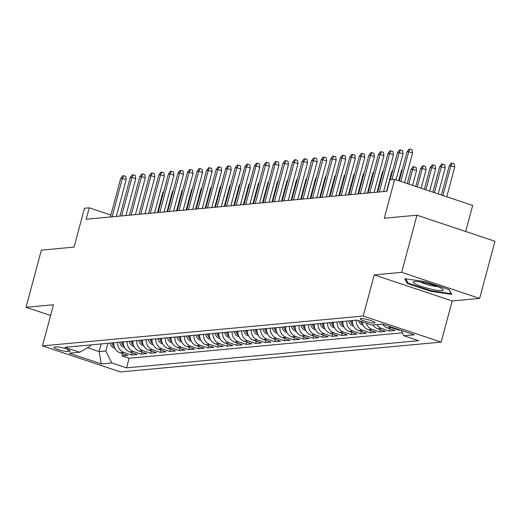 <?xml version="1.0" encoding="UTF-8"?>
<svg xmlns="http://www.w3.org/2000/svg" width="521" height="521" viewBox="0 0 521 521"><rect width="100%" height="100%" fill="white"/><g stroke="black" fill="none" stroke-linecap="round" stroke-linejoin="round"><path stroke-width="0.78" d="M360.819 318.513A7.659 1.146 -165 0 0 360.167 318.78A7.659 1.146 -165 0 0 365.859 321.477A7.659 1.146 -165 0 0 374.312 323.02A7.659 1.146 -165 0 0 374.964 322.746A7.659 1.146 -165 0 0 369.272 320.057A7.659 1.146 -165 0 0 360.819 318.513M465.689 231.487L472.671 205.45L394.684 179.387L389.91 179.83L386.849 191.259L86.173 219.23L89.241 207.801L84.467 208.25L74.054 247.104L41.361 250.145L26.05 307.286L50.609 315.498M479.639 298.409L494.95 241.262L416.969 215.199L401.658 272.346L374.215 274.899L363.189 316.039L441.17 342.102L452.195 300.962L479.639 298.409L401.658 272.346M363.189 316.039L42.468 345.879L120.449 371.942L441.17 342.102M113.793 342.753A9.573 8.772 84.7 0 0 120.097 352.795L127.788 355.368L122.064 355.902L122.663 353.655M117.609 342.401A9.573 8.772 84.7 0 0 123.913 352.443L131.605 355.016L132.21 352.769M131.605 355.016L137.336 354.482L129.638 351.909A9.573 8.772 84.7 0 1 123.34 341.867L122.682 341.926A6.343 5.809 -95.3 0 0 123.412 344.055M132.881 340.975A9.573 8.772 84.7 0 0 139.185 351.024L146.876 353.59L141.152 354.124L141.751 351.877M142.428 340.089A9.573 8.772 84.7 0 0 148.732 350.132L156.424 352.704L150.699 353.238L151.298 350.991M151.976 339.204A9.573 8.772 84.7 0 0 158.28 349.246L165.971 351.818L160.24 352.352L160.846 350.105M161.595 340.5A6.343 5.809 -95.3 0 1 160.865 338.396L161.517 338.337A9.573 8.772 84.7 0 0 167.821 348.36L175.512 350.926L169.787 351.46L170.387 349.213M171.064 337.426A9.573 8.772 84.7 0 0 177.368 347.468L185.059 350.04L179.335 350.574L179.934 348.328M180.611 336.54A9.573 8.772 84.7 0 0 186.915 346.582L194.607 349.155L188.876 349.689L189.481 347.442M190.152 335.648A9.573 8.772 84.7 0 0 196.456 345.697L204.154 348.262L198.423 348.796L199.022 346.55M199.771 336.95A6.343 5.809 -95.3 0 1 199.048 334.847L199.699 334.782A9.573 8.772 84.7 0 0 206.003 344.804L213.695 347.377L207.97 347.911L208.569 345.664M209.247 333.876A9.573 8.772 84.7 0 0 215.551 343.919L223.242 346.491L217.511 347.019L218.117 344.778M218.787 332.984A9.573 8.772 84.7 0 0 225.092 343.026L232.789 345.599L227.058 346.133L227.664 343.886M228.406 334.287A6.343 5.809 -95.3 0 1 227.684 332.183L228.335 332.118A9.573 8.772 84.7 0 0 234.639 342.141L242.33 344.713L236.606 345.247L237.205 343M237.954 333.401A6.343 5.809 -95.3 0 1 237.231 331.291L237.882 331.232A9.573 8.772 84.7 0 0 244.186 341.255L251.877 343.827L246.153 344.355L246.752 342.115M247.429 330.321A9.573 8.772 84.7 0 0 253.727 340.363L261.425 342.935L255.694 343.469L256.299 341.222M256.97 329.435A9.573 8.772 84.7 0 0 263.274 339.477L270.966 342.05L265.241 342.584L265.84 340.337M266.589 330.737A6.343 5.809 -95.3 0 1 265.866 328.627L266.518 328.569A9.573 8.772 84.7 0 0 272.822 338.591L280.513 341.157L274.788 341.691L275.388 339.445M276.065 327.657A9.573 8.772 84.7 0 0 282.362 337.699L290.06 340.272L284.329 340.806L284.935 338.559M285.606 326.771A9.573 8.772 84.7 0 0 291.91 336.813L299.601 339.386L293.877 339.92L294.476 337.673M295.153 325.879A9.573 8.772 84.7 0 0 301.457 335.928L309.148 338.494L303.424 339.028L304.023 336.781M304.772 327.181A6.343 5.809 -95.3 0 1 304.049 325.078L304.694 325.013A9.573 8.772 84.7 0 0 310.998 335.036L318.696 337.608L312.965 338.142L313.57 335.895M314.241 324.108A9.573 8.772 84.7 0 0 320.545 334.15L328.237 336.722L322.512 337.25L323.111 335.01M323.788 323.215A9.573 8.772 84.7 0 0 330.093 333.264L337.784 335.83L332.059 336.364L332.659 334.117M333.407 324.518A6.343 5.809 -95.3 0 1 332.685 322.414L333.329 322.349A9.573 8.772 84.7 0 0 339.633 332.372L347.331 334.944L341.6 335.478L342.206 333.232M342.955 323.632A6.343 5.809 -95.3 0 1 342.225 321.522L342.877 321.464A9.573 8.772 84.7 0 0 349.181 331.486L356.872 334.059L351.147 334.586L351.747 332.346M352.424 320.552A9.573 8.772 84.7 0 0 358.728 330.594L366.419 333.166L360.695 333.7L361.294 331.454M362.03 321.77A9.573 8.772 84.7 0 0 368.269 329.708L375.967 332.281L370.236 332.815L370.841 330.568M373.016 324.941A9.573 8.772 84.7 0 0 377.816 328.823L385.507 331.395L379.783 331.923L380.382 329.676M382.635 324.166A9.573 8.772 84.7 0 0 387.363 327.93L395.055 330.503L389.33 331.037L389.929 328.79M400.167 330.027L398.871 330.151L399.008 329.643M67.6 351.467L69.703 351.271A7.418 1.114 -165 0 0 70.335 351.004A7.418 1.114 -165 0 0 64.825 348.399A7.418 1.114 -165 0 0 56.633 346.901L54.536 347.097A7.418 1.114 -165 0 0 53.904 347.357A7.418 1.114 -165 0 0 59.414 349.969A7.418 1.114 -165 0 0 67.6 351.467L68.114 349.545M101.185 343.925L99.133 351.59L105.815 350.972L111.794 362.929L126.551 367.859L418.637 340.688L403.879 335.758L414.377 334.782L382.342 324.075L371.844 325.052L357.093 320.122L65.008 347.292L79.759 352.222L90.641 345.898L90.914 344.882M111.794 362.929L101.295 363.905L69.26 353.199L79.759 352.222M122.064 355.902L129.123 358.259L402.42 332.834M398.871 330.151L391.18 327.579A9.573 8.772 -95.3 0 1 388.549 326.146M389.33 331.037L381.632 328.464A9.573 8.772 -95.3 0 1 376.833 324.583M379.783 331.923L372.092 329.357A9.573 8.772 -95.3 0 1 366.237 323.176M370.236 332.815L362.544 330.242A9.573 8.772 -95.3 0 1 356.24 320.2M360.695 333.7L352.997 331.128A9.573 8.772 -95.3 0 1 346.699 321.086M351.147 334.586L343.456 332.02A9.573 8.772 -95.3 0 1 337.152 321.971M341.6 335.478L333.909 332.906A9.573 8.772 -95.3 0 1 327.605 322.864M332.059 336.364L324.362 333.792A9.573 8.772 -95.3 0 1 318.064 323.749M322.512 337.25L314.821 334.684A9.573 8.772 -95.3 0 1 308.517 324.635M312.965 338.142L305.273 335.57A9.573 8.772 -95.3 0 1 298.969 325.527M303.424 339.028L295.726 336.455A9.573 8.772 -95.3 0 1 289.429 326.413M293.877 339.92L286.185 337.348A9.573 8.772 -95.3 0 1 279.881 327.305M284.329 340.806L276.638 338.233A9.573 8.772 -95.3 0 1 270.334 328.191M274.788 341.691L267.091 339.119A9.573 8.772 -95.3 0 1 260.787 329.077M265.241 342.584L257.55 340.011A9.573 8.772 -95.3 0 1 251.246 329.969M255.694 343.469L248.003 340.897A9.573 8.772 -95.3 0 1 241.698 330.855M246.153 344.355L238.455 341.789A9.573 8.772 -95.3 0 1 232.151 331.74M236.606 345.247L228.914 342.675A9.573 8.772 -95.3 0 1 222.61 332.632M227.058 346.133L219.367 343.56A9.573 8.772 -95.3 0 1 213.063 333.518M217.511 347.019L209.82 344.453A9.573 8.772 -95.3 0 1 203.516 334.404M207.97 347.911L200.279 345.338A9.573 8.772 -95.3 0 1 193.975 335.296M198.423 348.796L190.732 346.224A9.573 8.772 -95.3 0 1 184.427 336.182M188.876 349.689L181.184 347.116A9.573 8.772 -95.3 0 1 174.88 337.067M179.335 350.574L171.637 348.002A9.573 8.772 -95.3 0 1 165.339 337.96M169.787 351.46L162.096 348.888A9.573 8.772 -95.3 0 1 155.792 338.845M160.24 352.352L152.549 349.78A9.573 8.772 -95.3 0 1 146.245 339.738M150.699 353.238L143.001 350.666A9.573 8.772 -95.3 0 1 136.704 340.623M141.152 354.124L133.461 351.558A9.573 8.772 -95.3 0 1 127.157 341.509M107.867 343.306L105.815 350.972M394.684 179.387L384.277 218.24L416.969 215.199M42.468 345.879L53.494 304.733L26.05 307.286M110.895 215.043L89.241 207.801M87.521 347.709L99.133 351.59L101.295 363.905M129.123 358.259L126.551 367.859M403.879 335.758L401.19 330.373M374.215 274.899L452.195 300.962M425.709 281.75L404.752 278.683L407.285 283.463L430.769 291.311L451.727 294.378L449.193 289.598L425.709 281.75M430.926 290.725L430.769 291.311M407.611 282.252L407.285 283.463M116.333 216.43L126.193 179.621L122.402 178.358L112.093 216.821M120.683 178.514L122.702 175.792L123.659 175.701L122.402 178.358L120.683 178.514L110.374 216.983M123.659 175.701L125.763 176.404L126.193 179.621M114.926 348.275L114.177 348.08A6.343 5.809 -95.3 0 1 110.185 343.111L110.178 343.092M113.865 344.941A6.343 5.809 -95.3 0 1 113.142 342.838L113.135 342.818M111.995 342.922L111.995 342.942A6.343 5.809 84.7 0 0 114.379 347.025M163.457 192.542L162.832 192.601L157.479 212.601M162.832 192.601L163.789 191.318M416.136 284.284A15.558 2.331 -165 0 0 434.547 289.891A15.558 2.331 -165 0 0 443.019 289.363A15.558 2.331 -165 0 0 440.584 287.859A15.558 2.331 -165 0 0 425.996 283.072A15.558 2.331 -165 0 0 414.019 281.594A15.558 2.331 -165 0 0 416.136 284.284M420.284 281.926A10.648 1.596 -165 0 0 420.721 282.141A10.648 1.596 -165 0 0 437.432 286.517M448.907 289.5L451.114 293.675L430.815 290.705L408.06 283.098L405.8 278.833M125.88 215.538L135.74 178.736L131.943 177.466L121.64 215.935M130.224 177.628L132.249 174.9L133.2 174.815L131.943 177.466L130.224 177.628L119.921 216.091M133.2 174.815L135.31 175.518L135.74 178.736M135.421 214.652L145.281 177.843L141.491 176.58L131.181 215.043M139.771 176.736L141.79 174.014L142.747 173.923L141.491 176.58L139.771 176.736L129.462 215.206M142.747 173.923L144.858 174.626L145.281 177.843M144.968 213.76L154.828 176.958L151.038 175.688L140.729 214.157M149.319 175.851L151.337 173.128L152.295 173.037L151.038 175.688L149.319 175.851L139.009 214.32M152.295 173.037L154.398 173.74L154.828 176.958M154.516 212.874L164.376 176.072L160.579 174.802L150.276 213.271M158.859 174.965L160.885 172.236L161.836 172.151L160.579 174.802L158.859 174.965L148.557 213.428M161.836 172.151L163.946 172.855L164.376 176.072M124.473 347.383L123.718 347.194A6.343 5.809 -95.3 0 1 119.726 342.225L119.726 342.199M121.536 342.037L121.543 342.056A6.343 5.809 84.7 0 0 123.926 346.133M173.005 191.656L172.379 191.715L167.02 211.708M172.379 191.715L173.33 190.432M134.014 346.498L133.265 346.302A6.343 5.809 -95.3 0 1 129.273 341.333L131.09 341.164A6.343 5.809 84.7 0 0 133.467 345.247M132.959 343.17A6.343 5.809 -95.3 0 1 132.23 341.06L132.23 341.04M182.552 190.771L181.927 190.829L176.567 210.823M181.927 190.829L182.878 189.54M143.562 345.612L142.813 345.416A6.343 5.809 -95.3 0 1 138.82 340.447L140.631 340.278A6.343 5.809 84.7 0 0 143.014 344.355M142.5 342.277A6.343 5.809 -95.3 0 1 141.777 340.174L141.777 340.148M192.093 189.878L191.468 189.937L186.114 209.937M191.468 189.937L192.425 188.654M153.109 344.72L152.353 344.531A6.343 5.809 -95.3 0 1 148.361 339.562L148.361 339.536M152.047 341.392A6.343 5.809 -95.3 0 1 151.324 339.282L151.969 339.223M150.172 339.366L150.178 339.392A6.343 5.809 84.7 0 0 152.562 343.469M201.64 188.993L201.015 189.051L195.655 209.045M201.015 189.051L201.966 187.768M164.056 211.988L173.923 175.18L170.126 173.916L159.817 212.379M168.407 174.073L170.426 171.35L171.383 171.259L170.126 173.916L168.407 174.073L158.097 212.542M171.383 171.259L173.493 171.963L173.923 175.18M162.65 343.834L161.901 343.639A6.343 5.809 -95.3 0 1 157.909 338.67L157.909 338.65M157.909 338.67L159.726 338.5A6.343 5.809 84.7 0 0 162.103 342.584M211.187 188.107L210.562 188.159L205.202 208.159M210.562 188.159L211.513 186.876M173.604 211.096L183.464 174.294L179.673 173.024L169.364 211.493M177.954 173.187L179.973 170.458L180.93 170.374L179.673 173.024L177.954 173.187L167.645 211.65M180.93 170.374L183.034 171.077L183.464 174.294M172.197 342.942L171.448 342.753A6.343 5.809 -95.3 0 1 167.456 337.784L167.449 337.764M171.135 339.614A6.343 5.809 -95.3 0 1 170.413 337.51L170.413 337.484M167.456 337.784L169.266 337.615A6.343 5.809 84.7 0 0 171.65 341.691M220.728 187.215L220.103 187.273L214.75 207.273M220.103 187.273L221.06 185.99M183.151 210.21L193.011 173.408L189.214 172.138L178.911 210.608M187.501 172.301L189.52 169.572L190.471 169.481L189.214 172.138L187.501 172.301L177.192 210.764M190.471 169.481L192.581 170.191L193.011 173.408M181.744 342.056L180.989 341.861A6.343 5.809 -95.3 0 1 176.997 336.898L176.997 336.872M180.683 338.728A6.343 5.809 -95.3 0 1 179.96 336.618L179.953 336.599M178.807 336.703L178.814 336.729A6.343 5.809 84.7 0 0 181.197 340.806M230.275 186.329L229.65 186.388L224.29 206.381M229.65 186.388L230.601 185.105M192.692 209.325L202.558 172.516L198.761 171.253L188.452 209.716M197.042 171.409L199.068 168.687L200.018 168.596L198.761 171.253L197.042 171.409L186.739 209.878M200.018 168.596L202.128 169.299L202.558 172.516M191.285 341.17L190.536 340.975A6.343 5.809 -95.3 0 1 186.544 336.006L186.544 335.986M190.23 337.836A6.343 5.809 -95.3 0 1 189.507 335.732L190.152 335.674M188.355 335.817L188.361 335.837A6.343 5.809 84.7 0 0 190.738 339.92M239.823 185.437L239.198 185.496L233.838 205.495M239.198 185.496L240.148 184.213M202.239 208.433L212.099 171.63L208.309 170.36L198 208.83M206.59 170.523L208.608 167.795L209.566 167.71L208.309 170.36L206.59 170.523L196.28 208.986M209.566 167.71L211.669 168.413L212.099 171.63M200.832 340.278L200.084 340.089A6.343 5.809 -95.3 0 1 196.091 335.12L196.085 335.101M196.091 335.12L197.902 334.951A6.343 5.809 84.7 0 0 200.285 339.028M249.364 184.551L248.745 184.61L243.385 204.61M248.745 184.61L249.696 183.327M211.786 207.547L221.646 170.745L217.85 169.475L207.547 207.944M216.137 169.631L218.156 166.909L219.107 166.818L217.85 169.475L216.137 169.631L205.828 208.1M219.107 166.818L221.217 167.528L221.646 170.745M210.38 339.392L209.624 339.197A6.343 5.809 -95.3 0 1 205.639 334.235L207.449 334.065A6.343 5.809 84.7 0 0 209.833 338.142M209.318 336.065A6.343 5.809 -95.3 0 1 208.595 333.954L208.589 333.935M258.911 183.666L258.286 183.724L252.926 203.718M258.286 183.724L259.237 182.435M221.327 206.661L231.194 169.853L227.397 168.589L217.088 207.052M225.678 168.745L227.703 166.023L228.654 165.932L227.397 168.589L225.678 168.745L215.375 207.215M228.654 165.932L230.764 166.635L231.194 169.853M219.921 338.507L219.172 338.311A6.343 5.809 -95.3 0 1 215.18 333.342L215.18 333.323M218.866 335.172A6.343 5.809 -95.3 0 1 218.143 333.069L218.136 333.049M216.99 333.153L216.996 333.173A6.343 5.809 84.7 0 0 219.374 337.256M268.458 182.773L267.833 182.832L262.473 202.832M267.833 182.832L268.784 181.549M230.875 205.769L240.735 168.967L236.944 167.697L226.635 206.166M235.225 167.86L237.244 165.131L238.201 165.046L236.944 167.697L235.225 167.86L224.916 206.323M238.201 165.046L240.305 165.75L240.735 168.967M229.468 337.615L228.719 337.426A6.343 5.809 -95.3 0 1 224.727 332.457L224.72 332.431M226.537 332.268L226.537 332.287A6.343 5.809 84.7 0 0 228.921 336.364M277.999 181.888L277.38 181.946L272.021 201.94M277.38 181.946L278.331 180.663M239.015 336.729L238.26 336.533A6.343 5.809 -95.3 0 1 234.274 331.564L234.268 331.545M234.274 331.564L236.085 331.402A6.343 5.809 84.7 0 0 238.468 335.478M287.546 181.002L286.921 181.061L281.568 201.054M286.921 181.061L287.879 179.771M248.563 335.843L247.807 335.648A6.343 5.809 -95.3 0 1 243.815 330.679L245.632 330.509A6.343 5.809 84.7 0 0 248.009 334.593M247.501 332.509A6.343 5.809 -95.3 0 1 246.778 330.405L246.772 330.386M297.094 180.11L296.469 180.168L291.109 200.168M296.469 180.168L297.419 178.885M240.422 204.883L250.282 168.081L246.485 166.811L236.182 205.274M244.772 166.967L246.791 164.245L247.742 164.154L246.485 166.811L244.772 166.967L234.463 205.437M247.742 164.154L249.852 164.857L250.282 168.081M249.963 203.998L259.829 167.189L256.032 165.919L245.723 204.388M254.313 166.082L256.339 163.36L257.289 163.268L256.032 165.919L254.313 166.082L244.01 204.551M257.289 163.268L259.399 163.972L259.829 167.189M259.51 203.105L269.37 166.303L265.58 165.033L255.27 203.503M263.86 165.196L265.879 162.467L266.837 162.383L265.58 165.033L263.86 165.196L253.551 203.659M266.837 162.383L268.94 163.086L269.37 166.303M258.103 334.951L257.354 334.762A6.343 5.809 -95.3 0 1 253.362 329.793L253.356 329.767M257.042 331.623A6.343 5.809 -95.3 0 1 256.319 329.513L256.97 329.454M255.173 329.604L255.173 329.624A6.343 5.809 84.7 0 0 257.556 333.7M306.635 179.224L306.016 179.283L300.656 199.276M306.016 179.283L306.967 178M269.057 202.22L278.917 165.411L275.121 164.148L264.818 202.61M273.408 164.304L275.427 161.582L276.384 161.49L275.121 164.148L273.408 164.304L263.098 202.773M276.384 161.49L278.488 162.194L278.917 165.411M267.651 334.065L266.895 333.87A6.343 5.809 -95.3 0 1 262.91 328.901L262.903 328.881M262.91 328.901L264.72 328.731A6.343 5.809 84.7 0 0 267.104 332.815M316.182 178.338L315.557 178.397L310.203 198.39M315.557 178.397L316.514 177.107M278.598 201.327L288.465 164.525L284.668 163.255L274.359 201.725M282.949 163.418L284.974 160.696L285.925 160.605L284.668 163.255L282.949 163.418L272.646 201.887M285.925 160.605L288.035 161.308L288.465 164.525M277.198 333.18L276.443 332.984A6.343 5.809 -95.3 0 1 272.45 328.015L274.267 327.846A6.343 5.809 84.7 0 0 276.651 331.923M276.137 329.845A6.343 5.809 -95.3 0 1 275.414 327.742L275.407 327.716M325.729 177.446L325.104 177.505L319.744 197.505M325.104 177.505L326.055 176.222M288.146 200.442L298.005 163.64L294.215 162.37L283.906 200.839M292.496 162.532L294.515 159.804L295.472 159.719L294.215 162.37L292.496 162.532L282.187 200.995M295.472 159.719L297.582 160.422L298.005 163.64M286.739 332.287L285.99 332.092A6.343 5.809 -95.3 0 1 281.998 327.129L281.991 327.103M285.684 328.959A6.343 5.809 -95.3 0 1 284.954 326.849L284.954 326.83M283.808 326.934L283.808 326.96A6.343 5.809 84.7 0 0 286.192 331.037M335.27 176.56L334.651 176.619L329.292 196.612M334.651 176.619L335.602 175.336M297.693 199.556L307.553 162.747L303.756 161.484L293.453 199.947M302.043 161.64L304.062 158.918L305.019 158.827L303.756 161.484L302.043 161.64L291.734 200.11M305.019 158.827L307.123 159.53L307.553 162.747M296.286 331.402L295.531 331.206A6.343 5.809 -95.3 0 1 291.545 326.237L291.539 326.218M295.225 328.067A6.343 5.809 -95.3 0 1 294.502 325.964L295.153 325.905M293.356 326.048L293.356 326.068A6.343 5.809 84.7 0 0 295.739 330.151M344.817 175.675L344.192 175.727L338.839 195.727M344.192 175.727L345.149 174.444M307.234 198.664L317.1 161.862L313.303 160.592L303.001 199.061M311.584 160.755L313.609 158.026L314.56 157.941L313.303 160.592L311.584 160.755L301.281 199.217M314.56 157.941L316.67 158.644L317.1 161.862M305.834 330.509L305.078 330.321A6.343 5.809 -95.3 0 1 301.086 325.351L301.086 325.332M301.086 325.351L302.903 325.182A6.343 5.809 84.7 0 0 305.286 329.259M354.365 174.782L353.739 174.841L348.38 194.841M353.739 174.841L354.69 173.558M316.781 197.778L326.641 160.976L322.851 159.706L312.541 198.175M321.131 159.869L323.15 157.14L324.108 157.049L322.851 159.706L321.131 159.869L310.822 198.332M324.108 157.049L326.218 157.759L326.641 160.976M315.374 329.624L314.625 329.428A6.343 5.809 -95.3 0 1 310.633 324.466L310.627 324.44M314.319 326.296A6.343 5.809 -95.3 0 1 313.59 324.186L313.59 324.166M312.444 324.27L312.444 324.296A6.343 5.809 84.7 0 0 314.827 328.373M363.912 173.897L363.287 173.955L357.927 193.949M363.287 173.955L364.238 172.672M326.328 196.892L336.188 160.084L332.398 158.82L322.089 197.283M330.679 158.977L332.698 156.254L333.655 156.163L332.398 158.82L330.679 158.977L320.369 197.446M333.655 156.163L335.758 156.867L336.188 160.084M324.922 328.738L324.173 328.543A6.343 5.809 -95.3 0 1 320.181 323.574L320.174 323.554M323.86 325.404A6.343 5.809 -95.3 0 1 323.137 323.3L323.131 323.28M321.991 323.385L321.991 323.404A6.343 5.809 84.7 0 0 324.375 327.488M373.453 173.005L372.828 173.063L367.474 193.063M372.828 173.063L373.785 171.78M335.869 196L345.736 159.198L341.939 157.928L331.636 196.397M340.22 158.091L342.245 155.362L343.196 155.278L341.939 157.928L340.22 158.091L329.917 196.554M343.196 155.278L345.306 155.981L345.736 159.198M345.416 195.115L355.276 158.312L351.486 157.042L341.177 195.505M349.767 157.199L351.786 154.476L352.743 154.385L351.486 157.042L349.767 157.199L339.458 195.668M352.743 154.385L354.853 155.095L355.276 158.312M354.964 194.229L364.824 157.42L361.033 156.157L350.724 194.62M359.314 156.313L361.333 153.591L362.29 153.5L361.033 156.157L359.314 156.313L349.005 194.782M362.29 153.5L364.394 154.203L364.824 157.42M334.469 327.846L333.714 327.657A6.343 5.809 -95.3 0 1 329.721 322.688L329.721 322.668M331.532 322.499L331.538 322.519A6.343 5.809 84.7 0 0 333.922 326.595M383 172.119L382.375 172.177L377.015 192.171M382.375 172.177L383.326 170.895M344.01 326.96L343.261 326.765A6.343 5.809 -95.3 0 1 339.269 321.796L341.086 321.633A6.343 5.809 84.7 0 0 343.463 325.71M392.547 171.233L391.922 171.292L386.562 191.285M391.922 171.292L392.873 170.002M353.557 326.074L352.808 325.879A6.343 5.809 -95.3 0 1 348.816 320.91L350.626 320.741A6.343 5.809 84.7 0 0 353.01 324.824M352.496 322.74A6.343 5.809 -95.3 0 1 351.773 320.636L351.773 320.617M402.088 170.341L401.463 170.4L398.702 180.728M401.463 170.4L402.42 169.117M364.511 193.337L374.371 156.534L370.574 155.265L360.272 193.734M368.855 155.427L370.88 152.699L371.831 152.614L370.574 155.265L368.855 155.427L358.552 193.89M371.831 152.614L373.941 153.317L374.371 156.534M363.104 325.182L362.349 324.993A6.343 5.809 -95.3 0 1 358.481 320.584M360.578 321.288A6.343 5.809 84.7 0 0 362.557 323.932M411.01 169.514L413.029 166.785L413.987 166.7L416.097 167.404L416.52 170.621L412.73 169.351L411.01 169.514L407.24 183.581M413.987 166.7L412.73 169.351L408.777 184.095M416.52 170.621L412.573 185.365M374.052 192.451L383.912 155.649L380.122 154.379L369.812 192.842M378.402 154.535L380.421 151.813L381.379 151.722L380.122 154.379L378.402 154.535L368.093 193.004M381.379 151.722L383.489 152.425L383.912 155.649M420.558 168.628L422.577 165.899L423.534 165.808L425.637 166.518L426.067 169.735L422.277 168.465L420.558 168.628L415.784 186.44M423.534 165.808L422.277 168.465L417.321 186.954M426.067 169.735L421.118 188.218M383.599 191.559L393.459 154.757L389.669 153.487L379.36 191.956M387.95 153.649L389.968 150.927L390.926 150.836L389.669 153.487L387.95 153.649L377.64 192.119M390.926 150.836L393.029 151.539L393.459 154.757M430.099 167.736L432.124 165.014L433.075 164.923L435.185 165.626L435.615 168.843L431.818 167.58L430.099 167.736L424.328 189.292M433.075 164.923L431.818 167.58L425.865 189.807M435.615 168.843L429.656 191.077M396.045 179.843L403.007 153.871L399.21 152.601L391.968 179.641M397.49 152.764L399.516 150.035L400.467 149.95L399.21 152.601L397.49 152.764L390.249 179.797M400.467 149.95L402.577 150.654L403.007 153.871M439.646 166.85L441.665 164.122L442.622 164.037L444.732 164.74L445.162 167.957L441.365 166.687L439.646 166.85L432.866 192.145M442.622 164.037L441.365 166.687L434.403 192.659M445.162 167.957L438.2 193.929M404.589 182.695L412.554 152.979L408.757 151.715L400.792 181.425M407.038 151.871L409.057 149.149L410.014 149.058L408.757 151.715L407.038 151.871L399.255 180.917M410.014 149.058L412.124 149.761L412.554 152.979M449.193 165.965L451.212 163.236L452.169 163.145L454.273 163.855L454.703 167.072L450.912 165.802L449.193 165.965L441.411 195.004M452.169 163.145L450.912 165.802L442.948 195.518M454.703 167.072L446.744 196.782M123.913 352.443L120.097 352.795M391.18 327.579L387.363 327.93M381.632 328.464L377.816 328.823M372.092 329.357L368.269 329.708M362.544 330.242L358.728 330.594M352.997 331.128L349.181 331.486M343.456 332.02L339.633 332.372M333.909 332.906L330.093 333.264M324.362 333.792L320.545 334.15M314.821 334.684L310.998 335.036M305.273 335.57L301.457 335.928M295.726 336.455L291.91 336.813M286.185 337.348L282.362 337.699M276.638 338.233L272.822 338.591M267.091 339.119L263.274 339.477M257.55 340.011L253.727 340.363M248.003 340.897L244.186 341.255M238.455 341.789L234.639 342.141M228.914 342.675L225.092 343.026M219.367 343.56L215.551 343.919M209.82 344.453L206.003 344.804M200.279 345.338L196.456 345.697M190.732 346.224L186.915 346.582M181.184 347.116L177.368 347.468M171.637 348.002L167.821 348.36M162.096 348.888L158.28 349.246M152.549 349.78L148.732 350.132M143.001 350.666L139.185 351.024M133.461 351.558L129.638 351.909M69.918 350.464L69.703 351.271M114.301 348.113L114.822 348.067M113.142 342.838L113.793 342.779M110.185 343.111L111.995 342.942M123.848 347.227L124.369 347.175M119.726 342.225L121.543 342.056M133.396 346.335L133.91 346.289M132.23 341.06L132.881 341.001M142.936 345.449L143.457 345.403M141.777 340.174L142.428 340.109M152.484 344.563L153.005 344.511M148.361 339.562L150.178 339.392M162.031 343.671L162.545 343.626M171.572 342.785L172.093 342.74M170.413 337.51L171.064 337.445M181.119 341.9L181.64 341.848M179.96 336.618L180.611 336.559M176.997 336.898L178.814 336.729M190.666 341.008L191.181 340.962M186.544 336.006L188.361 335.837M200.207 340.122L200.728 340.076M209.755 339.236L210.276 339.184M208.595 333.954L209.247 333.896M219.302 338.344L219.816 338.298M218.143 333.069L218.787 333.01M215.18 333.342L216.996 333.173M228.849 337.458L229.364 337.406M224.727 332.457L226.537 332.287M238.39 336.573L238.911 336.52M247.937 335.68L248.452 335.635M246.778 330.405L247.423 330.347M257.485 334.795L257.999 334.743M253.362 329.793L255.173 329.624M267.026 333.902L267.547 333.857M276.573 333.017L277.087 332.971M275.414 327.742L276.058 327.676M286.12 332.131L286.635 332.079M284.954 326.849L285.606 326.791M281.998 327.129L283.808 326.96M295.661 331.239L296.182 331.193M291.545 326.237L293.356 326.068M305.208 330.353L305.729 330.307M314.756 329.467L315.27 329.415M313.59 324.186L314.241 324.127M310.633 324.466L312.444 324.296M324.296 328.575L324.817 328.53M323.137 323.3L323.788 323.241M320.181 323.574L321.991 323.404M333.844 327.689L334.365 327.644M329.721 322.688L331.538 322.519M343.391 326.804L343.906 326.752M352.932 325.912L353.453 325.866M351.773 320.636L352.424 320.578M362.479 325.026L363 324.974"/></g></svg>
